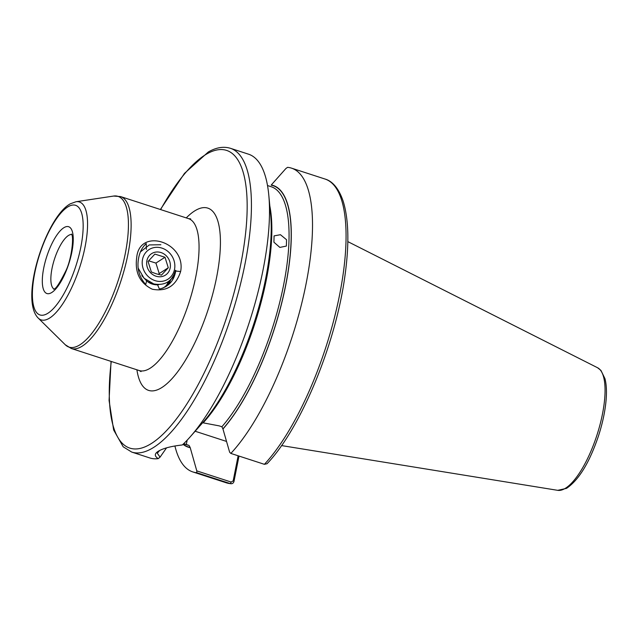 <?xml version="1.0" encoding="UTF-8"?>
<svg xmlns="http://www.w3.org/2000/svg" width="638" height="638" viewBox="0 0 638 638"><rect width="100%" height="100%" fill="white"/><g stroke="black" fill="none" stroke-linecap="round" stroke-linejoin="round"><path stroke-width="0.96" d="M141.851 275.64L146.62 280.88L145.719 284.516C139.156 277.02 136.763 268.383 138.542 258.581C139.555 252.401 142.114 247.377 146.23 243.525L146.389 249.394M180.634 271.525C175.936 285.96 166.502 291.861 152.322 289.229C139.842 283.144 134.65 272.49 136.731 257.274C139.69 227.16 186.32 242.185 180.634 271.525L175.705 271.038C174.07 280.72 168.639 286.725 159.404 289.078L157.578 284.811C153.399 284.883 149.747 283.567 146.62 280.88M279.867 247.416L273.917 242.209L274.077 235.877L280.441 234.712L286.542 239.729L286.39 246.053L279.867 247.416M230.43 148.303A159.707 52.731 -72 0 1 238.987 290.051A159.707 52.731 -72 0 1 151.7 448.586A159.707 52.731 -72 0 1 131.731 452.079L149.794 457.948A159.707 52.731 -72 0 0 158.24 458.626C154.173 456.042 154.38 453.466 158.87 450.914C163.735 448.163 171.558 446.177 182.34 444.957A159.707 52.731 -72 0 0 190.268 436.767A159.707 52.731 -72 0 0 268.789 195.092A159.707 52.731 -72 0 0 248.493 154.173L230.43 148.303C223.539 146.222 216.162 147.45 208.299 151.988L184.462 173.4L160.393 209.503M269.842 206.098A135.75 44.82 -72 0 1 203.171 422.842L219.153 425.865L221.88 426.75L222.957 428.999A137.577 45.426 -72 0 0 285.76 285.066A137.577 45.426 -72 0 0 271.278 184.98L285.952 168.464L287.571 167.347A159.707 52.731 -72 0 1 291.51 168.145A159.707 52.731 -72 0 1 304.908 289.516A159.707 52.731 -72 0 1 230.852 453.419L264.403 464.32L267.067 463.714C300.713 428.704 335.795 343.794 344.911 276.015C349.353 244.338 348.771 219.392 343.156 201.177C337.885 185.666 330.332 180.498 325.061 179.047L291.51 168.145M174.908 445.954A159.707 52.731 -72 0 0 192.804 471.921A159.707 52.731 -72 0 0 196.815 472.726L196.791 470.884L190.14 447.413L189.015 445.396L183.704 443.665M239.003 456.066L233.971 481.491C233.38 483.285 232.176 483.995 230.366 483.628L196.815 472.726M231.004 483.756L230.366 483.628A159.707 52.731 -72 0 1 226.354 482.822L231.004 483.756M183.034 444.303A137.577 45.426 -72 0 0 190.1 447.637M190.268 436.767L202.964 422.388A137.577 45.426 -72 0 0 270.608 214.193L268.789 195.092M222.957 428.999L229.648 452.246L230.852 453.419M223.005 428.776A137.345 45.346 -72 0 0 285.664 285.122A137.345 45.346 -72 0 0 271.23 185.195L271.278 184.98M166.526 447.876L160.066 457.151L158.24 458.626M196.791 470.884L231.195 482.065L233.181 480.837L238.141 455.787M195.148 431.24L226.522 441.432M159.556 450.54L157.307 453.243L160.066 457.151M233.181 480.837L233.971 481.491M172.475 279.986L173.44 277.044M168.639 284.436L169.102 283.639M169.253 283.36L170.817 279.54M165.768 286.757L166.271 285.976M166.414 285.744L166.749 285.154M166.901 284.875L168.265 281.669M168.28 267.761L161.454 275.114L156.087 273.75L151.342 271.971L148.056 261.46L154.882 254.099L164.995 257.25L168.28 267.761L159.221 273.59L155.927 263.079L148.622 260.806M160.872 252.512A12.776 11.484 -122.7 0 1 170.163 268A12.776 11.484 -122.7 0 1 156.174 276.254A12.776 11.484 -122.7 0 1 146.884 260.759A12.776 11.484 -122.7 0 1 160.872 252.512M161.757 248.054A17.569 15.79 57.3 0 0 142.521 259.395A17.569 15.79 57.3 0 0 155.289 280.704A17.569 15.79 57.3 0 0 174.533 269.364A17.569 15.79 57.3 0 0 161.757 248.054M176.343 271.102L175.482 270.273C172.356 281.334 165.114 285.888 153.766 283.934L144.028 278.192L138.263 268.271M140.448 251.89L149.284 244.928L160.872 244.745M167.092 285.393L174.373 274.101M166.925 285.481L173.751 275.457M162.722 288.232L164.588 287.02M164.74 286.909L165.689 286.143M165.832 286.015L170.513 279.835M162.81 288.201L164.421 287.108M164.572 286.996L165.513 286.223M155.536 284.747L155.744 284.349M158.104 284.811L158.838 284.572M147.761 281.789L152.482 283.543M158.447 274.42L159.221 273.59M155.927 263.079L164.995 257.25M51.319 292.77A35.138 11.604 108 0 1 43.719 268.104A35.138 11.604 108 0 1 64.247 227.479A35.138 11.604 108 0 1 71.847 252.146A35.138 11.604 108 0 1 51.319 292.77M71.695 234.505A28.75 9.49 -72 0 0 68.808 235.278A28.75 9.49 -72 0 0 53.369 262.784A28.75 9.49 -72 0 0 53.983 289.03M48.863 318.522A61.982 20.464 108 0 1 38.192 318.059C19.252 299.062 46.048 216.912 70.324 203.801L75.986 201.744A61.982 20.464 108 0 1 83.929 252.169A61.982 20.464 108 0 1 48.863 318.522M68.386 206.576A57.635 19.028 -72 0 0 34.707 273.216A57.635 19.028 -72 0 0 47.18 313.681A57.635 19.028 -72 0 0 80.851 247.042A57.635 19.028 -72 0 0 68.386 206.576M186.256 217.909A95.82 31.637 108 0 1 195.842 210.221A95.82 31.637 108 0 1 216.569 277.498A95.82 31.637 108 0 1 160.585 388.295A95.82 31.637 108 0 1 136.907 369.801M141.03 371.611L139.204 370.542A79.854 26.365 -72 0 0 149.188 368.796A79.854 26.365 -72 0 0 192.828 289.532A79.854 26.365 -72 0 0 188.553 218.651L120.622 196.584A79.854 26.365 108 0 1 124.904 267.458A79.854 26.365 108 0 1 81.257 346.721A79.854 26.365 108 0 1 71.273 348.476L65.307 344.791A79.256 26.166 -72 0 0 78.945 345.381A79.256 26.166 -72 0 0 123.788 260.535A79.256 26.166 -72 0 0 113.628 196.057L120.622 196.584M111.267 361.467A156.509 51.678 -72 0 0 149.42 444.686A156.509 51.678 -72 0 0 240.869 263.717A156.509 51.678 -72 0 0 207.007 153.83A156.509 51.678 -72 0 0 160.624 209.575M597.575 367.743L600.924 370.383L604.968 378.677C606.491 384.61 606.842 392.051 606.012 400.999C604.968 412.036 602.439 423.736 598.436 436.081C589.432 462.654 578.786 480.079 566.496 488.373L557.748 490.335A64.534 21.309 -72 0 0 564.758 488.668A64.534 21.309 -72 0 0 599.608 426.184A64.534 21.309 -72 0 0 597.575 367.743L347.822 241.619M221.88 426.75A135.75 44.82 -72 0 0 283.097 287.507A135.75 44.82 -72 0 0 271.206 186.735L267.513 185.538M183.616 443.745L187.309 444.949A135.75 44.82 -72 0 0 189.015 445.396M183.194 444.16A137.345 45.346 -72 0 0 190.14 447.413M264.403 464.32A159.707 52.731 -72 0 0 338.459 300.418A159.707 52.731 -72 0 0 325.061 179.047M186.296 444.511L187.149 440.18M231.195 482.065L230.366 483.628M71.48 234.082C74.207 236.778 71.456 260.144 65.57 271.397C59.613 283.264 55.721 289.166 53.903 289.078L53.664 289.229M190.658 218.866L188.553 218.651M38.192 318.059L65.307 344.791M131.731 452.079L123.198 446.807L113.636 429.948L109.074 400.481L111.044 361.395M557.748 490.335L281.549 445.579M139.204 370.542L71.273 348.476M226.354 482.822L192.804 471.921M75.986 201.744L113.628 196.057"/></g></svg>
